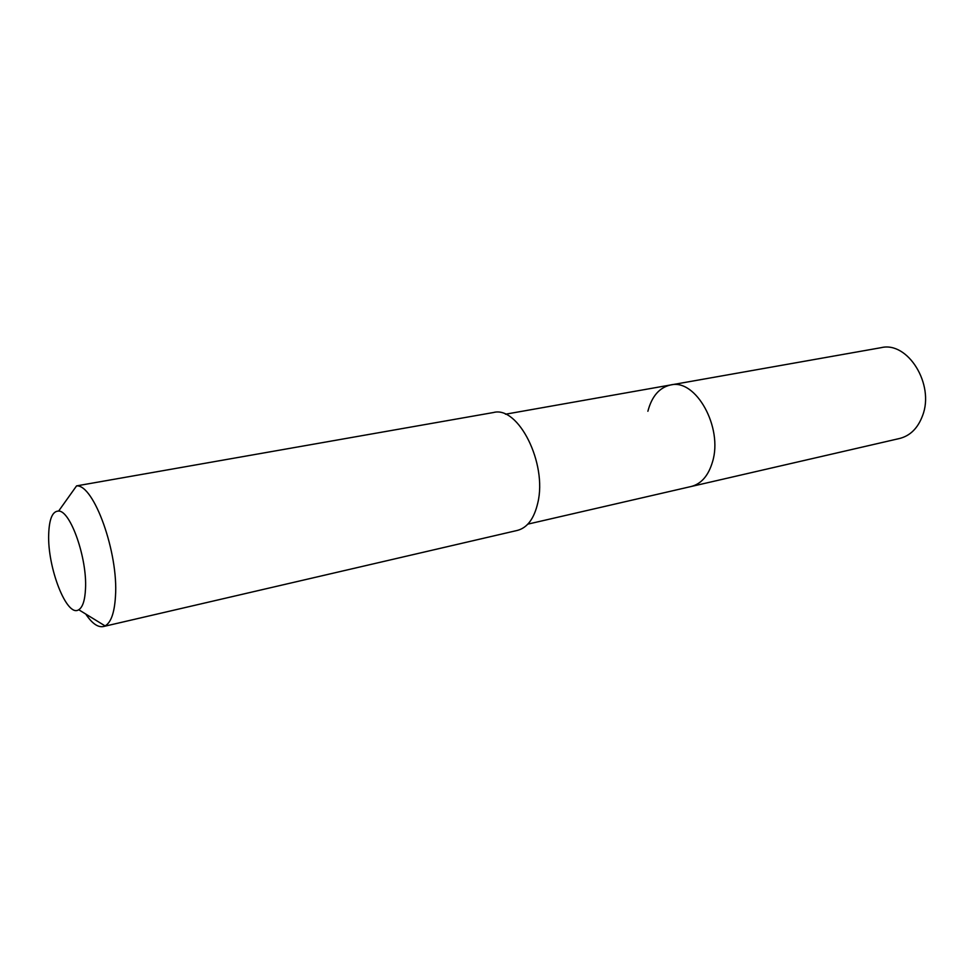 <?xml version="1.0" encoding="UTF-8"?>
<svg xmlns="http://www.w3.org/2000/svg" width="974" height="974" viewBox="0 0 974 974"><rect width="100%" height="100%" fill="white"/><g stroke="black" fill="none" stroke-linecap="round" stroke-linejoin="round"><path stroke-width="1.46" d="M527.847 524.134L899.684 438.458C910.288 435.731 917.922 428.11 922.585 415.594C934.796 384.377 907.756 341.058 881.19 347.657L670.587 384.974C695.765 378.338 723.244 427.501 712.505 461.883C708.415 475.653 701.329 483.847 691.26 486.476C701.329 483.847 708.415 475.653 712.505 461.883C723.244 427.501 695.765 378.338 670.587 384.974C659.386 387.53 651.825 396.296 647.88 411.259M103.305 626.562L517.45 530.392C527.372 527.738 534.166 518.558 537.806 502.852C547.473 463.441 518.265 405.561 493.441 412.526L76.569 485.88C93.918 484.334 118.597 552.952 115.468 596.392C114.469 612.756 110.999 622.593 105.082 625.905L103.305 626.562C97.85 627.56 91.994 623.397 85.749 614.046M85.505 588.807C84.957 600.288 82.705 607.277 78.736 609.736C66.889 618.015 47.239 567.379 48.7 533.971C49.26 518.728 52.572 511.082 58.635 511.058C70.518 510.644 87.283 558.455 85.505 588.807M505.457 414.218L670.587 384.974M78.736 609.736L105.082 625.905M58.635 511.058L76.569 485.88"/></g></svg>
